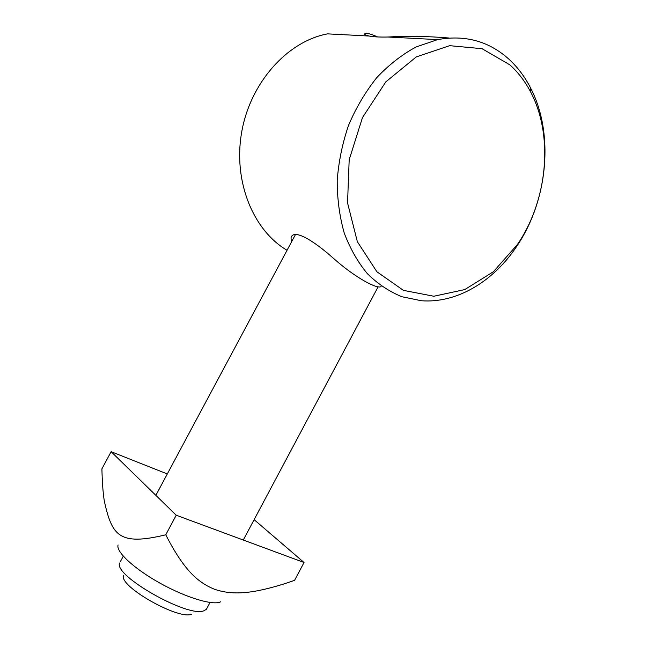 <?xml version="1.0" encoding="UTF-8"?>
<svg xmlns="http://www.w3.org/2000/svg" width="647" height="647" viewBox="0 0 647 647"><rect width="100%" height="100%" fill="white"/><g stroke="black" fill="none" stroke-linecap="round" stroke-linejoin="round"><path stroke-width="0.97" d="M449.164 38.011C426.599 36.175 406.251 35.844 388.127 37.016C379.191 37.194 372.826 36.863 369.025 36.014C365.296 35.067 363.946 34.283 364.965 33.652C366.331 32.722 370.561 33.822 377.662 36.96M291.296 242.334L291.053 237.627C293.592 228.512 313.302 240.223 334.111 258.921C355.818 278.137 378.115 289.743 381.091 286.443M509.852 64.846C518.223 72.399 525.186 81.514 530.734 92.173C554.05 136.347 547.273 201.007 517.39 244.534L493.443 271.691L464.764 289.597L433.805 296.245L403.453 290.366L376.902 271.78L357.354 241.687L347.544 202.907L349.186 159.769L362.466 117.608L385.83 81.846L416.215 56.952L449.649 45.67L482.047 48.695L509.852 64.846M508.469 58.78C488.501 41.052 464.878 34.671 437.607 39.621L416.053 46.98C401.933 54.615 388.807 64.87 376.683 77.737C365.409 91.906 356.044 107.734 348.579 125.243C342.4 143.343 338.607 161.774 337.208 180.537C337.216 199.074 339.57 216.599 344.253 233.114C350.173 248.699 357.912 262.261 367.48 273.802C377.88 283.976 389.348 291.619 401.876 296.73L421.351 300.734C456.547 303.508 493.014 281.793 516.427 246.774C547.621 201.322 554.738 133.856 530.346 87.507C524.547 76.314 517.252 66.738 508.469 58.78M287.042 250.284C253.317 230.461 233.001 181.702 241.655 132.32C250.146 82.953 287.074 41.416 327.536 33.862L369.025 36.03M207.153 607.856L206.401 609.28L204.104 610.687C188.738 618.37 112.926 575.385 119.663 562.995M123.642 575.612C118.522 586.142 178.879 620.408 191.763 614.157M220.781 601.75C213.647 605.859 186.579 597.917 160.383 583.359C134.131 568.859 115.676 551.64 118.078 544.968M167.298 473.952L111.122 451.687L101.911 468.832C102.226 482.298 103.035 493.127 104.353 501.328C112.077 535.506 118.911 546.1 165.753 534.81C183.983 570.161 197.553 582.349 214.691 589.336C232.144 595.183 251.521 594.334 286.67 583.052L294.571 580.351L304.041 562.502L254.125 519.662M111.122 451.687L176.227 515.222L165.753 534.81M176.227 515.222L304.041 562.502M364.69 34.137L364.948 33.652M530.734 92.173L530.346 87.507M517.39 244.534L516.427 246.774M437.607 39.621L388.127 37.033M295.501 234.481L155.854 495.343M123.286 556.177L120.366 561.628M378.147 286.775L243.28 540.027M210.008 602.494L206.401 609.28"/></g></svg>
